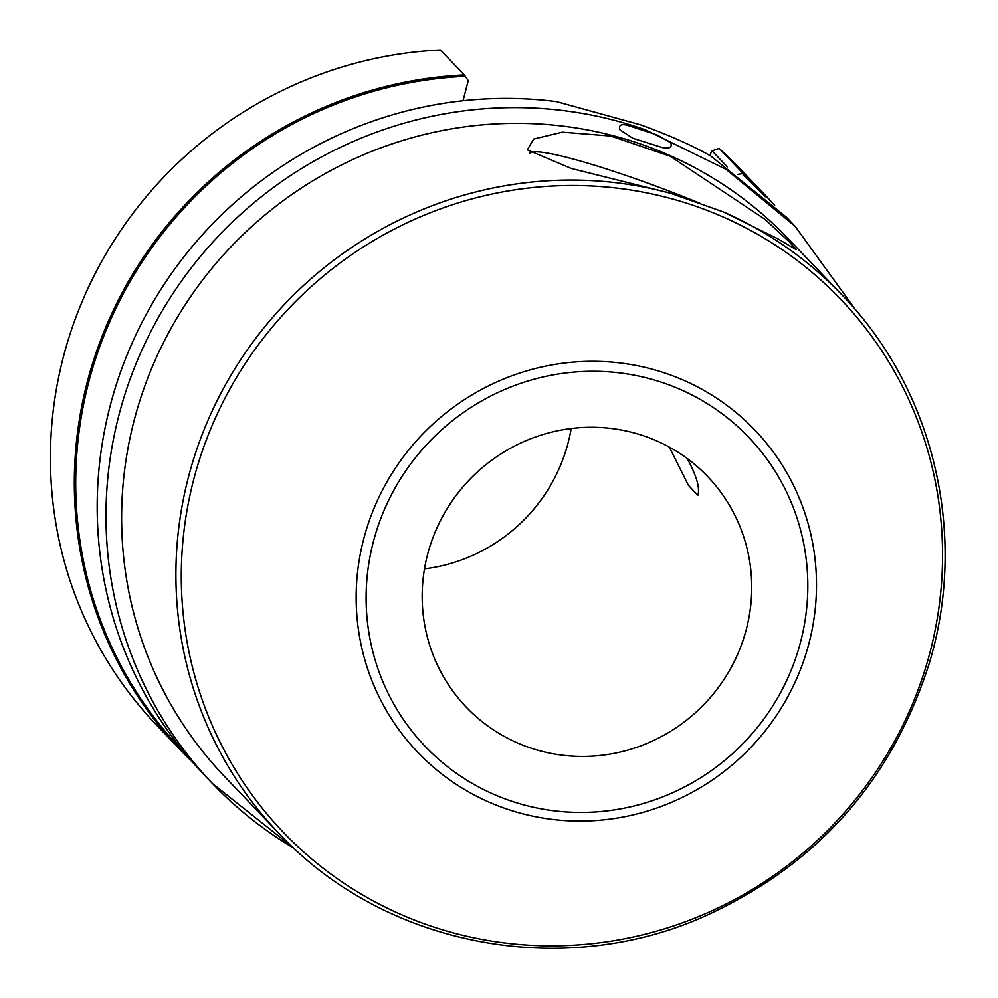 <?xml version="1.0" encoding="UTF-8"?>
<svg xmlns="http://www.w3.org/2000/svg" width="998" height="998" viewBox="0 0 998 998"><rect width="100%" height="100%" fill="white"/><g stroke="black" fill="none" stroke-linecap="round" stroke-linejoin="round"><path stroke-width="1.5" d="M709.64 155.414L712.023 150.873L719.234 148.39M440.43 50.012L464.295 74.95L463.796 76.409A401.994 391.054 -43.7 0 0 106.337 329.727A401.994 391.054 -43.7 0 0 184.381 752.529M464.295 74.95A403.105 392.127 -43.7 0 0 105.838 327.057A403.105 392.127 -43.7 0 0 180.95 750.583L192.651 762.297A403.105 392.127 -43.7 0 1 180.95 750.583L157.06 725.608A403.105 392.127 -43.7 0 1 81.911 302.132A403.105 392.127 -43.7 0 1 440.268 49.987M743.173 174.825L742.961 173.353A403.105 392.127 136.3 0 1 763.482 193.25L774.648 205.438A403.105 392.127 136.3 0 0 763.482 193.25L739.58 168.275A403.105 392.127 136.3 0 0 719.159 148.465M742.961 173.353L719.096 148.403M737.834 174.376L742.924 173.527M727.342 166.878L712.023 150.873M464.519 75.212L468.262 80.676L463.047 100.698M856.296 310.815L795.144 226.346L786.349 217.152L711.15 156.287M711.225 156.287C692.587 145.608 669.122 135.142 640.828 124.9L556.036 101.497M628.166 125.536C621.467 123.54 618.648 124.9 619.696 129.603L632.782 138.26L662.061 147.467C669.421 149.064 672.34 147.517 670.806 142.839L657.183 134.955L628.166 125.536M670.456 193.25L571.405 168.512L527.306 149.85L533.681 139.046L562.311 132.16L610.764 136.027L670.12 156.187L764.805 219.186L788.869 241.416L796.192 249.625L777.891 238.821L723.538 211.988L670.456 193.25A389.519 378.916 136.3 0 0 233.782 370.545A389.519 378.916 136.3 0 0 278.953 833.367L224.662 776.619A389.519 378.916 136.3 0 1 195.371 289.832A389.519 378.916 136.3 0 1 669.234 155.239A389.519 378.916 136.3 0 1 787.559 238.06L841.85 294.809A389.519 378.916 136.3 0 0 723.538 211.988M528.266 747.19A166.94 162.4 136.3 0 0 723.637 679.987A166.94 162.4 136.3 0 0 707.582 476.445A166.94 162.4 136.3 0 0 474.699 474.512A166.94 162.4 136.3 0 0 466.34 707.258A166.94 162.4 136.3 0 0 528.266 747.19M424.487 568.86A166.94 162.4 136.3 0 0 571.18 428.516M687.21 458.519C696.554 475.784 700.109 488.047 697.851 495.32L688.395 485.302L669.284 447.067M699.922 203.28A139.109 14.222 20.7 0 0 529.838 153.093M765.279 196.756A401.994 391.054 136.3 0 0 743.061 174.987M795.144 226.346L726.145 169.423L645.619 129.915A403.105 392.127 136.3 0 0 132.085 373.739A403.105 392.127 136.3 0 0 212.624 783.68L203.829 774.485A403.105 392.127 -43.7 0 1 143.662 319.198A403.105 392.127 -43.7 0 1 556.497 101.634M294.31 848.5L212.624 783.68A403.105 392.127 136.3 0 0 294.21 848.412M380.612 518.985A223.727 217.639 136.3 0 0 622.004 808.58A223.727 217.639 136.3 0 0 758.268 447.977A223.727 217.639 136.3 0 0 380.612 518.985M917.574 691.252A385.602 375.111 -43.7 0 1 435.14 927.479A385.602 375.111 -43.7 0 1 200.012 457.92A385.602 375.111 -43.7 0 1 670.868 198.552A385.602 375.111 -43.7 0 1 917.574 691.252M371.268 515.255A233.17 226.82 136.3 0 0 504.352 808.168A233.17 226.82 136.3 0 0 801.394 667.126A233.17 226.82 136.3 0 0 668.323 374.213A233.17 226.82 136.3 0 0 371.268 515.255M278.953 833.367C383.057 945.143 559.304 979.999 702.392 917.274C816.102 866.239 891.738 781.509 929.313 663.084C968.26 534.566 933.779 389.158 841.85 294.809"/></g></svg>
